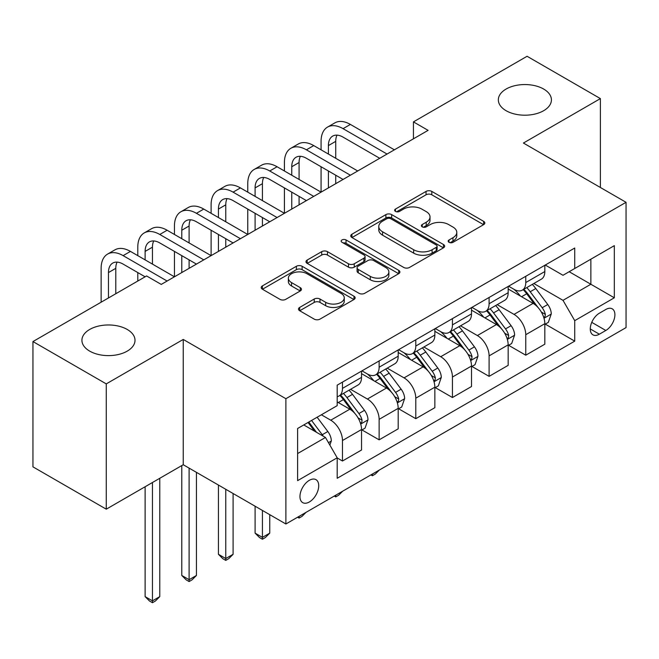 <?xml version="1.0" encoding="UTF-8"?>
<svg xmlns="http://www.w3.org/2000/svg" width="659" height="659" viewBox="0 0 659 659"><rect width="100%" height="100%" fill="white"/><g stroke="black" fill="none" stroke-linecap="round" stroke-linejoin="round"><path stroke-width="0.99" d="M449.01 242.314A2.85 1.647 0 0 0 453.038 242.314L483.624 224.653A4.069 2.348 0 0 0 484.818 222.989A4.069 2.348 0 0 0 483.624 221.333L431.81 191.415A4.069 2.348 0 0 0 426.052 191.415L395.466 209.076A2.85 1.647 0 0 0 394.634 210.237A2.85 1.647 0 0 0 395.466 211.399A2.85 1.647 0 0 0 399.502 211.399L403.456 209.117A13.023 7.521 0 0 1 421.884 209.117L426.2 211.605A13.023 7.521 0 0 1 430.014 216.926A13.023 7.521 0 0 1 426.2 222.248L422.238 224.53A2.85 1.647 0 0 0 421.406 225.691A2.85 1.647 0 0 0 422.238 226.853A2.85 1.647 0 0 0 426.266 226.853L430.228 224.571A13.023 7.521 0 0 1 448.647 224.571L452.964 227.067A13.023 7.521 0 0 1 456.786 232.38A13.023 7.521 0 0 1 452.964 237.701L449.01 239.983A2.85 1.647 0 0 0 448.178 241.145A2.85 1.647 0 0 0 449.01 242.314L449.01 239.983M127.228 329.459A26.541 15.322 0 0 0 98.306 326.131A26.541 15.322 0 0 0 81.922 340.291A26.541 15.322 0 0 0 89.698 351.123A26.541 15.322 0 0 0 118.62 354.451A26.541 15.322 0 0 0 135.004 340.291A26.541 15.322 0 0 0 127.228 329.459M543.65 89.039A26.541 15.322 0 0 0 514.72 85.719A26.541 15.322 0 0 0 498.336 99.871A26.541 15.322 0 0 0 506.112 110.712A26.541 15.322 0 0 0 535.034 114.032A26.541 15.322 0 0 0 551.418 99.871A26.541 15.322 0 0 0 543.65 89.039M309.343 501.977A13.271 7.661 120 0 0 318.009 490.288A13.271 7.661 120 0 0 315.974 479.653A13.271 7.661 120 0 0 309.343 480.312A13.271 7.661 120 0 0 300.669 492.001A13.271 7.661 120 0 0 302.703 502.636A13.271 7.661 120 0 0 309.343 501.977M299.688 307.415A4.069 2.348 0 0 0 298.494 309.079A4.069 2.348 0 0 0 299.688 310.735L314.228 319.129A4.069 2.348 0 0 0 319.986 319.129L353.949 299.524A4.069 2.348 0 0 0 355.143 297.86A4.069 2.348 0 0 0 353.949 296.196L302.135 266.285A4.069 2.348 0 0 0 296.377 266.285L262.414 285.891A4.069 2.348 0 0 0 261.219 287.555A4.069 2.348 0 0 0 262.414 289.219L279.968 299.351A4.069 2.348 0 0 0 285.726 299.351L300.265 290.965A4.069 2.348 0 0 0 301.46 289.301A4.069 2.348 0 0 0 300.265 287.637L291.558 282.612A10.89 6.285 0 0 1 288.37 278.164A10.89 6.285 0 0 1 295.092 272.356A10.89 6.285 0 0 1 306.954 273.724L341.065 293.412A10.89 6.285 0 0 1 344.253 297.86A10.89 6.285 0 0 1 337.532 303.667A10.89 6.285 0 0 1 325.67 302.308L319.986 299.021A4.069 2.348 0 0 0 314.228 299.021L299.688 307.415L299.688 310.735M183.243 339.443L106.264 383.884L32.95 341.56L32.95 466.852L106.264 509.176L183.243 464.735L285.882 523.987L285.882 398.703L183.243 339.443L183.243 464.735M600.39 187.494L600.39 98.603L523.411 143.044L626.05 202.305L285.882 398.703M600.39 98.603L527.076 56.279L413.44 121.882L413.44 138.818M32.95 341.56L146.586 275.956L161.249 284.416L428.103 130.35L413.44 121.882M403.745 267.447A4.069 2.348 0 0 0 409.503 267.447L443.466 247.833A4.069 2.348 0 0 0 444.66 246.178A4.069 2.348 0 0 0 443.466 244.514L391.652 214.603A4.069 2.348 0 0 0 385.902 214.603L351.931 234.209A4.069 2.348 0 0 0 350.745 235.873A4.069 2.348 0 0 0 351.931 237.537L403.745 267.447M343.141 242.924A2.85 1.647 0 0 1 346.033 243.328L346.033 239.942L398.711 270.355A4.069 2.348 0 0 1 399.898 272.019A4.069 2.348 0 0 1 398.711 273.683L364.74 293.288A4.069 2.348 0 0 1 358.982 293.288L307.176 263.378L307.176 260.05A4.069 2.348 0 0 0 305.982 261.714A4.069 2.348 0 0 0 307.176 263.378M307.176 260.05L321.707 251.656A4.069 2.348 0 0 1 327.465 251.656L348.479 263.789A4.069 2.348 0 0 0 354.237 263.789L363.875 258.221A4.069 2.348 0 0 0 365.07 256.565A4.069 2.348 0 0 0 363.875 254.901L342.005 242.273A2.85 1.647 0 0 1 341.164 241.103A2.85 1.647 0 0 1 342.927 239.588A2.85 1.647 0 0 1 346.033 239.942M605.819 309.475L599.361 313.206A12.859 7.422 120 0 0 590.966 324.533A12.859 7.422 120 0 0 592.935 334.838A12.859 7.422 120 0 0 599.361 334.195L605.819 330.472A12.859 7.422 120 0 0 614.213 319.145A12.859 7.422 120 0 0 612.244 308.84A12.859 7.422 120 0 0 605.819 309.475M285.882 523.987L626.05 327.597L626.05 202.305M545.257 265.033L563 275.281L574.73 268.501L574.73 248.023L337.194 385.161L337.194 405.647L297.613 428.498L297.613 480.65L337.194 457.791L337.194 478.277L574.73 341.14L574.73 320.653L563 300.339L533.839 283.502M574.73 268.501L614.32 245.65L614.32 297.794L574.73 320.653M106.264 383.884L106.264 509.176M569.162 271.722L590.859 284.251L590.859 259.193L614.32 245.65M563 300.339L590.859 284.251L614.32 297.794M297.613 453.557L325.472 437.477L303.766 424.948M337.194 457.964L342.474 461.012L342.474 440.525A16.59 9.58 -120 0 0 330.744 420.203L321.361 414.783M342.474 461.012L361.536 450.006L361.536 429.52A16.59 9.58 -120 0 0 349.805 409.198L337.194 401.916M361.98 429.94L379.131 439.841L379.131 419.355A16.59 9.58 -120 0 0 367.401 399.041L350.563 389.321M379.131 439.841L398.193 428.836L398.193 408.349A16.59 9.58 -120 0 0 386.462 388.036L361.536 373.645M398.637 408.778L415.788 418.679L415.788 398.193A16.59 9.58 -120 0 0 404.058 377.879L387.22 368.15M415.788 418.679L434.849 407.674L434.849 387.187A16.59 9.58 -120 0 0 423.119 366.874L398.193 352.483M435.294 387.616L452.445 397.517L452.445 377.03A16.59 9.58 -120 0 0 440.714 356.717L423.877 346.988M452.445 397.517L471.506 386.512L471.506 366.025A16.59 9.58 -120 0 0 459.776 345.711L434.849 331.32M471.943 366.453L489.102 376.355L489.102 355.868A16.59 9.58 -120 0 0 477.371 335.555L460.526 325.826M489.102 376.355L508.163 365.35L508.163 344.863A16.59 9.58 -120 0 0 496.433 324.549L471.506 310.158M508.6 345.283L525.758 355.193L525.758 334.706A16.59 9.58 -120 0 0 514.028 314.384L497.183 304.664M525.758 355.193L544.82 344.187L544.82 323.701A16.59 9.58 -120 0 0 533.09 303.379L508.163 288.988M508.6 286.195L514.028 289.334A16.59 9.58 -120 0 0 522.323 290.149A16.59 9.58 -120 0 0 525.758 282.554L525.758 276.294M471.943 307.358L477.371 310.496A16.59 9.58 -120 0 0 485.667 311.312A16.59 9.58 -120 0 0 489.102 303.725L489.102 297.456M435.286 328.528L440.714 331.658A16.59 9.58 -120 0 0 449.01 332.482A16.59 9.58 -120 0 0 452.445 324.887L452.445 318.618M398.637 349.69L404.058 352.82A16.59 9.58 -120 0 0 412.353 353.644A16.59 9.58 -120 0 0 415.788 346.049L415.788 339.78M361.98 370.852L367.401 373.983A16.59 9.58 -120 0 0 375.696 374.806A16.59 9.58 -120 0 0 379.131 367.211L379.131 360.943M545.257 324.121L574.73 341.14M522.323 290.149L541.385 279.144A16.59 9.58 -120 0 0 544.82 271.549L544.82 265.289M485.667 311.312L504.728 300.306A16.59 9.58 -120 0 0 508.163 292.72L508.163 286.451M449.01 332.482L468.071 321.477A16.59 9.58 -120 0 0 471.506 313.882L471.506 307.613M412.353 353.644L431.414 342.639A16.59 9.58 -120 0 0 434.849 335.044L434.849 328.775M375.696 374.806L394.757 363.801A16.59 9.58 -120 0 0 398.193 356.206L398.193 349.945M337.194 396.636A16.59 9.58 -120 0 0 339.039 395.968L358.101 384.963A16.59 9.58 -120 0 0 361.536 377.368L361.536 371.108M339.039 395.968A16.59 9.58 -120 0 0 342.474 388.373L342.474 382.113M325.472 437.477L337.194 457.791M450.146 242.71L452.964 241.087A13.023 7.521 0 0 0 456.786 235.765L456.786 232.38M430.014 216.926L430.014 220.312A13.023 7.521 0 0 1 426.2 225.633L423.375 227.256M483.566 224.686L431.81 194.8A4.069 2.348 0 0 0 426.052 194.8L396.611 211.803M443.416 247.866L391.652 217.989A4.069 2.348 0 0 0 385.902 217.989L351.988 237.561M436.274 247.339A2.85 1.647 0 0 0 437.106 246.178A2.85 1.647 0 0 0 436.274 245.008L390.795 218.755A2.85 1.647 0 0 0 386.759 218.755L382.591 221.16A13.023 7.521 0 0 0 378.777 226.482A13.023 7.521 0 0 0 382.591 231.803L413.679 249.745A13.023 7.521 0 0 0 432.098 249.745L436.274 247.339L436.274 250.725A2.85 1.647 0 0 0 437.106 249.563L437.106 246.178M378.777 226.482L378.777 229.867A13.023 7.521 0 0 0 382.591 235.189L382.591 231.803M436.274 250.725L432.098 253.138A13.023 7.521 0 0 1 413.679 253.138L382.591 235.189M307.226 263.411L321.707 255.049L321.707 251.656M365.07 256.565L365.07 259.951A4.069 2.348 0 0 1 363.875 261.607L354.237 267.175A4.069 2.348 0 0 1 348.479 267.175L327.465 255.049A4.069 2.348 0 0 0 321.707 255.049M346.033 243.328L398.654 273.707M370.284 276.376A10.89 6.285 0 0 0 382.154 277.744A10.89 6.285 0 0 0 388.876 271.936A10.89 6.285 0 0 0 385.68 267.488L373.661 260.552A4.069 2.348 0 0 0 367.911 260.552L358.265 266.121A4.069 2.348 0 0 0 357.071 267.776A4.069 2.348 0 0 0 358.265 269.44L370.284 276.376L370.284 279.762A10.89 6.285 0 0 0 382.154 281.129A10.89 6.285 0 0 0 388.876 275.322L388.876 271.936M357.071 267.776L357.071 271.162A4.069 2.348 0 0 0 358.265 272.826L358.265 269.44M370.284 279.762L358.265 272.826M344.253 297.86L344.253 301.245A10.89 6.285 0 0 1 337.532 307.053A10.89 6.285 0 0 1 325.67 305.694L319.986 302.407A4.069 2.348 0 0 0 314.228 302.407L299.746 310.768M288.37 278.164L288.37 281.55A10.89 6.285 0 0 0 291.558 285.998L291.558 282.612M300.207 290.99L291.558 285.998M353.891 299.548L302.135 269.671A4.069 2.348 0 0 0 296.377 269.671L262.463 289.252M544.82 324.376L548.337 322.342L551.27 313.882A10.989 6.343 -120 0 0 547.761 304.524L535.783 288.527A31.723 18.32 -120 0 0 532.315 284.383M520.404 296.056A31.723 18.32 -120 0 0 513.905 289.26M543.815 317.646L545.1 316.262L545.339 314.351A10.989 6.343 -120 0 0 542.192 307.737L530.207 291.739A31.723 18.32 -120 0 0 526.747 287.596M523.798 289.301A26.335 15.206 60 0 1 528.114 294.219L538.255 307.753M523.23 289.631A31.723 18.32 60 0 1 526.689 293.774L534.655 304.409M379.329 470.04L375.317 474.052L372.384 475.74L370.918 474.892M372.384 474.043L372.384 475.74M321.073 149.824L321.073 141.356A31.105 17.958 60 0 1 327.515 127.113L334.846 122.887A31.105 17.958 60 0 1 350.39 124.427L394.379 149.824M327.515 127.113A31.105 17.958 60 0 1 343.059 128.662L387.047 154.049M379.716 158.284L343.059 137.121A20.734 11.969 -120 0 0 332.696 136.1A20.734 11.969 -120 0 0 328.404 145.59L328.404 154.049M337.029 135.136A20.734 11.969 -120 0 0 335.728 141.356L335.728 158.284M328.404 170.986L328.404 187.914M335.728 175.22L335.728 183.68M247.759 192.148L247.759 183.68A31.105 17.958 60 0 1 254.201 169.445L261.532 165.211A31.105 17.958 60 0 1 277.085 166.752L321.065 192.148L321.073 166.752M508.163 345.538L511.681 343.512L514.613 335.044A10.989 6.343 -120 0 0 511.104 325.686L499.127 309.689A31.723 18.32 -120 0 0 495.659 305.545M483.747 317.218A31.723 18.32 -120 0 0 477.248 310.422M507.158 338.808L508.443 337.433L508.682 335.513A10.989 6.343 -120 0 0 505.535 328.899L493.55 312.91A31.723 18.32 -120 0 0 490.09 308.758M487.141 310.463A26.335 15.206 60 0 1 491.457 315.381L501.598 328.915M486.573 310.793A31.723 18.32 60 0 1 490.032 314.936L497.998 325.571M342.672 491.202L338.66 495.214L335.728 496.902L334.261 496.054M335.728 495.206L335.728 496.902M471.506 366.701L475.024 364.674L477.956 356.206A10.989 6.343 -120 0 0 474.447 346.848L462.47 330.851A31.723 18.32 -120 0 0 459.01 326.707M447.09 338.388A31.723 18.32 -120 0 0 440.591 331.584M470.51 359.971L471.786 358.595L472.025 356.676A10.989 6.343 -120 0 0 468.879 350.061L456.893 334.072A31.723 18.32 -120 0 0 453.433 329.92M450.484 331.625A26.335 15.206 60 0 1 454.809 336.543L464.941 350.077M449.916 331.955A31.723 18.32 60 0 1 453.376 336.098L461.341 346.733M306.015 512.364L302.011 516.376L299.079 518.065L297.604 517.216M299.079 516.368L299.079 518.065M434.849 387.871L438.367 385.836L441.299 377.368A10.989 6.343 -120 0 0 437.79 368.01L425.813 352.013A31.723 18.32 -120 0 0 422.353 347.87M410.433 359.55A31.723 18.32 -120 0 0 403.934 352.746M433.853 381.133L435.129 379.757L435.368 377.838A10.989 6.343 -120 0 0 432.222 371.231L420.236 355.234A31.723 18.32 -120 0 0 416.776 351.09M413.827 352.796A26.335 15.206 60 0 1 418.152 357.705L428.292 371.239M413.259 353.117A31.723 18.32 60 0 1 416.719 357.269L424.684 367.895M262.422 510.445L262.422 537.365L269.753 533.139L269.753 514.679M269.753 533.139L265.355 537.538L262.422 539.235L259.489 537.538L255.091 533.139L255.091 506.211M255.091 533.139L262.422 537.365L262.422 539.235M284.416 170.986L284.416 162.518A31.105 17.958 60 0 1 290.858 148.283L298.189 144.049A31.105 17.958 60 0 1 313.742 145.59L357.722 170.986M290.858 148.283A31.105 17.958 60 0 1 306.41 149.824L350.39 175.22M343.059 179.446L306.41 158.284A20.734 11.969 -120 0 0 296.039 157.262A20.734 11.969 -120 0 0 291.748 166.752L291.748 175.22M300.372 156.307A20.734 11.969 -120 0 0 299.079 162.518L299.079 179.446M291.748 192.148L291.748 209.076M299.079 196.382L299.079 204.842M211.102 213.31L211.102 204.842A31.105 17.958 60 0 1 217.544 190.608L224.876 186.373A31.105 17.958 60 0 1 240.428 187.914L284.416 213.31L284.416 187.914M254.201 169.445A31.105 17.958 60 0 1 269.753 170.986L313.742 196.382M306.41 200.616L269.753 179.446A20.734 11.969 -120 0 0 259.382 178.424A20.734 11.969 -120 0 0 255.091 187.914L255.091 196.382M263.715 177.469A20.734 11.969 -120 0 0 262.422 183.68L262.422 200.616M255.091 213.31L255.091 230.238M262.422 217.544L262.422 226.012M174.446 234.472L174.446 226.012A31.105 17.958 60 0 1 180.887 211.77L188.219 207.536A31.105 17.958 60 0 1 203.771 209.076L247.759 234.472L247.759 209.076M217.544 190.608A31.105 17.958 60 0 1 233.097 192.148L277.085 217.544M269.753 221.778L233.097 200.616A20.734 11.969 -120 0 0 222.726 199.586A20.734 11.969 -120 0 0 218.434 209.076L218.434 217.544M227.058 198.631A20.734 11.969 -120 0 0 225.765 204.842L225.765 221.778M218.434 234.472L218.434 251.408M225.765 238.706L225.765 247.174M137.789 255.634L137.789 247.174A31.105 17.958 60 0 1 144.23 232.932L151.562 228.698A31.105 17.958 60 0 1 167.114 230.238L211.102 255.634L211.102 230.238M398.193 409.033L401.71 406.998L404.642 398.53A10.989 6.343 -120 0 0 401.133 389.172L389.156 373.183A31.723 18.32 -120 0 0 385.696 369.032M373.777 380.713A31.723 18.32 -120 0 0 367.285 373.917M397.196 402.303L398.473 400.919L398.711 399A10.989 6.343 -120 0 0 395.565 392.393L383.579 376.396A31.723 18.32 -120 0 0 380.119 372.253M377.17 373.958A26.335 15.206 60 0 1 381.495 378.867L391.635 392.402M376.602 374.279A31.723 18.32 60 0 1 380.062 378.431L388.027 389.065M225.765 489.283L225.765 558.535L233.097 554.301L233.097 493.517M233.097 554.301L228.698 558.7L225.765 560.397L222.833 558.7L218.434 554.301L218.434 485.049M218.434 554.301L225.765 558.535L225.765 560.397M180.887 211.77A31.105 17.958 60 0 1 196.44 213.31L240.428 238.706M233.097 242.94L196.44 221.778A20.734 11.969 -120 0 0 186.069 220.749A20.734 11.969 -120 0 0 181.777 230.238L181.777 238.706M190.402 219.793A20.734 11.969 -120 0 0 189.108 226.012L189.108 242.94M181.777 255.634L181.777 272.571M189.108 259.868L189.108 268.337M101.132 302.193L101.132 268.337A31.105 17.958 60 0 1 107.574 254.094L114.905 249.868A31.105 17.958 60 0 1 130.457 251.408L174.446 276.805L174.446 251.408M361.536 430.195L365.053 428.161L367.986 419.692A10.989 6.343 -120 0 0 364.485 410.335L352.499 394.346A31.723 18.32 -120 0 0 349.039 390.194M360.539 423.465L361.816 422.081L362.055 420.162A10.989 6.343 -120 0 0 358.908 413.555L346.931 397.558A31.723 18.32 -120 0 0 343.463 393.415M340.514 395.12A26.335 15.206 60 0 1 344.838 400.029L354.979 413.572M339.945 395.449A31.723 18.32 60 0 1 343.405 399.593L351.371 410.227M189.108 468.121L189.108 579.698L196.44 575.464L196.44 472.355M196.44 575.464L192.041 579.862L189.108 581.559L186.176 579.862L181.777 575.464L181.777 465.584M181.777 575.464L189.108 579.698L189.108 581.559M329.871 445.097L331.329 440.863A10.989 6.343 -120 0 0 327.828 431.505L317.136 417.229M323.256 436.192A10.989 6.343 -120 0 0 322.251 434.718L311.559 420.442M308.807 422.032L316.493 432.288M308.041 422.477L314.557 431.175M152.451 482.512L152.451 600.86L159.783 596.626L159.783 478.277M159.783 596.626L155.384 601.024L152.451 602.721L149.519 601.024L145.12 596.626L145.12 486.746M145.12 596.626L152.451 600.86L152.451 602.721M144.23 232.932A31.105 17.958 60 0 1 159.783 234.472L203.771 259.868M196.44 264.102L159.783 242.94A20.734 11.969 -120 0 0 149.412 241.911A20.734 11.969 -120 0 0 145.12 251.408L145.12 259.868M153.745 240.955A20.734 11.969 -120 0 0 152.451 247.174L152.451 264.102M137.789 281.031L137.789 272.571M107.574 254.094A31.105 17.958 60 0 1 123.126 255.634L167.114 281.031M145.12 276.805L123.126 264.102A20.734 11.969 -120 0 0 112.755 263.073A20.734 11.969 -120 0 0 108.463 272.571L108.463 297.967M117.096 262.117A20.734 11.969 -120 0 0 115.795 268.337L115.795 293.733M330.744 420.203L349.805 409.198M367.401 399.041L386.462 388.036M404.058 377.879L423.119 366.874M440.714 356.717L459.776 345.711M477.371 335.555L496.433 324.549M514.028 314.384L533.09 303.379M525.758 282.554L544.82 271.549M525.758 334.706L544.82 323.701M489.102 355.868L508.163 344.863M489.102 303.725L508.163 292.72M452.445 377.03L471.506 366.025M452.445 324.887L471.506 313.882M415.788 398.193L434.849 387.187M415.788 346.049L434.849 335.044M379.131 419.355L398.193 408.349M379.131 367.211L398.193 356.206M342.474 440.525L361.536 429.52M342.474 388.373L361.536 377.368M591.757 322.35L605.819 330.472M590.275 328.948L599.361 334.195M452.964 241.087L452.964 237.701M422.238 226.853L422.238 224.53M426.2 225.633L426.2 222.248M395.466 211.399L395.466 209.076M426.052 194.8L426.052 191.415M431.81 194.8L431.81 191.415M483.624 224.653L483.624 221.333M351.931 237.537L351.931 234.209M385.902 217.989L385.902 214.603M391.652 217.989L391.652 214.603M443.466 247.833L443.466 244.514M413.679 253.138L413.679 249.745M432.098 253.138L432.098 249.745M327.465 255.049L327.465 251.656M348.479 267.175L348.479 263.789M354.237 267.175L354.237 263.789M363.875 261.607L363.875 258.221M398.711 273.683L398.711 270.355M314.228 302.407L314.228 299.021M319.986 302.407L319.986 299.021M325.67 305.694L325.67 302.308M300.265 290.965L300.265 287.637M262.414 289.219L262.414 285.891M296.377 269.671L296.377 266.285M302.135 269.671L302.135 266.285M353.949 299.524L353.949 296.196M543.996 318.248L551.196 314.096M530.207 291.739L535.783 288.527M521.566 296.731L526.689 293.774M542.192 307.737L547.761 304.524M541.319 312.028L545.339 314.351M350.39 124.427L343.059 128.662M335.728 141.356L328.404 145.59M507.339 339.41L514.539 335.258M493.55 312.91L499.127 309.689M484.909 317.893L490.032 314.936M505.535 328.899L511.104 325.686M504.662 333.19L508.682 335.513M470.683 360.572L477.882 356.42M456.893 334.072L462.47 330.851M448.252 339.055L453.376 336.098M468.879 350.061L474.447 346.848M468.005 354.353L472.025 356.676M434.026 381.742L441.225 377.582M420.236 355.234L425.813 352.013M411.603 360.218L416.719 357.269M432.222 371.231L437.79 368.01M431.348 375.523L435.368 377.838M313.742 145.59L306.41 149.824M299.079 162.518L291.748 166.752M277.085 166.752L269.753 170.986M262.422 183.68L255.091 187.914M240.428 187.914L233.097 192.148M225.765 204.842L218.434 209.076M397.377 402.904L404.568 398.744M383.579 376.396L389.156 373.183M374.946 381.388L380.062 378.431M395.565 392.393L401.133 389.172M394.692 396.685L398.711 399M203.771 209.076L196.44 213.31M189.108 226.012L181.777 230.238M360.72 424.066L367.92 419.907M346.931 397.558L352.499 394.346M338.289 402.55L343.405 399.593M358.908 413.555L364.485 410.335M358.035 417.847L362.055 420.162M328.47 442.683L331.263 441.069M322.251 434.718L327.828 431.505M167.114 230.238L159.783 234.472M152.451 247.174L145.12 251.408M130.457 251.408L123.126 255.634M115.795 268.337L108.463 272.571"/></g></svg>
